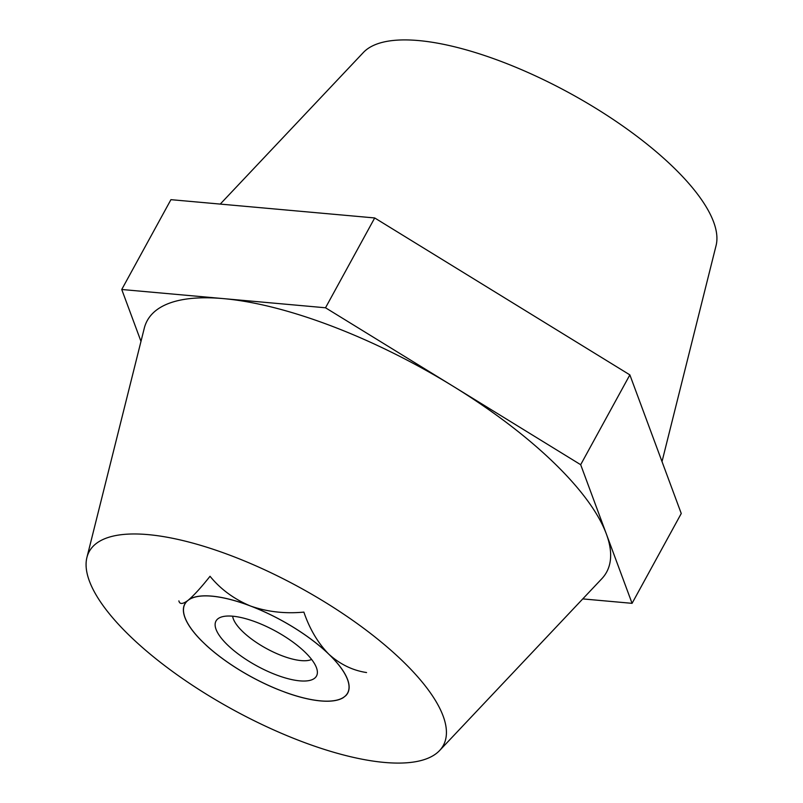 <?xml version="1.0" encoding="UTF-8"?>
<svg xmlns="http://www.w3.org/2000/svg" width="803" height="803" viewBox="0 0 803 803"><rect width="100%" height="100%" fill="white"/><g stroke="black" fill="none" stroke-linecap="round" stroke-linejoin="round"><path stroke-width="1.2" d="M211.902 596.127A92.847 32.03 28.7 0 1 246.551 604.508L254.431 607.52A92.847 32.03 28.7 0 1 326.118 651.604L331.388 656.683A92.847 32.03 28.7 0 1 345.832 695.629L343.212 697.697A92.847 32.03 28.7 0 1 336.347 700.316A92.847 32.03 28.7 0 1 285.958 692.557L278.079 689.546A92.847 32.03 28.7 0 1 206.391 645.461L201.121 640.382A92.847 32.03 28.7 0 1 184.861 617.387A92.847 32.03 28.7 0 1 186.687 601.437L189.297 599.369A92.847 32.03 28.7 0 1 211.902 596.127M130.227 636.317A201.844 69.62 -151.3 0 0 305.451 742.905A201.844 69.62 -151.3 0 0 439.582 750.554A201.844 69.62 -151.3 0 0 402.283 660.739A201.844 69.62 -151.3 0 0 211.42 548.7A201.844 69.62 -151.3 0 0 86.915 557.473A201.844 69.62 -151.3 0 0 130.227 636.317M439.582 750.554L601.768 578.772A261.858 90.317 -151.3 0 0 606.375 534.025A261.858 90.317 -151.3 0 0 553.377 462.257A261.858 90.317 -151.3 0 0 453.103 386.243A261.858 90.317 -151.3 0 0 223.636 298.636A261.858 90.317 -151.3 0 0 144.259 328.286L86.915 557.473M662.013 461.615L716.085 245.527A201.844 69.62 -151.3 0 0 672.773 166.683A201.844 69.62 -151.3 0 0 497.549 60.095A201.844 69.62 -151.3 0 0 363.418 52.446L220.243 204.092M582.757 598.908L632.071 603.334L580.679 464.706L325.516 307.78L121.745 289.492L140.987 341.385M632.071 603.334L681.255 513.508L629.863 374.881L374.7 217.954L170.929 199.666L121.745 289.492M580.679 464.706L629.863 374.881M325.516 307.78L374.7 217.954M207.335 646.264L206.391 645.461M201.121 640.382L200.088 639.248M232.729 616.202A57.284 19.754 -151.3 0 0 219.631 617.728A57.284 19.754 -151.3 0 0 235.751 652.086A57.284 19.754 -151.3 0 0 299.78 680.854A57.284 19.754 -151.3 0 0 317.326 671.218A57.284 19.754 -151.3 0 0 286.31 637.512A57.284 19.754 -151.3 0 0 232.729 616.202M232.649 616.192A46.373 15.99 -151.3 0 0 257.873 643.434A46.373 15.99 -151.3 0 0 301.115 660.598A46.373 15.99 -151.3 0 0 311.604 659.424M178.878 600.895C179.691 604.438 182.723 604.278 187.992 600.403A92.736 31.99 28.7 0 1 211.972 596.187A92.736 31.99 28.7 0 1 250.496 606.014C267.218 611.846 285.015 613.883 303.875 612.107C309.637 628.97 317.928 642.982 328.758 654.144C340.091 664.342 352.698 670.475 366.559 672.543M346.083 695.358L344.517 696.663A92.736 31.99 28.7 0 1 336.266 700.256A92.736 31.99 28.7 0 1 282.014 691.052A92.736 31.99 28.7 0 1 203.751 642.922A92.736 31.99 28.7 0 1 184.951 617.417A92.736 31.99 28.7 0 1 187.992 600.403C193.714 595.625 201.061 587.585 210.035 576.283C220.604 589.241 234.085 599.148 250.496 606.014A92.736 31.99 28.7 0 1 328.758 654.144A92.736 31.99 28.7 0 1 344.517 696.663L342.59 698.058M336.266 700.256L338.414 699.784M184.951 617.417L184.198 615.359"/></g></svg>
